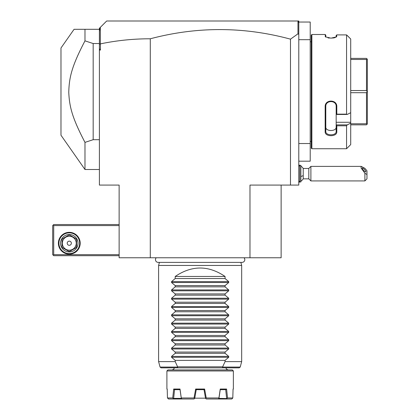 <?xml version="1.0" encoding="UTF-8"?>
<svg xmlns="http://www.w3.org/2000/svg" width="420" height="420" viewBox="0 0 420 420"><rect width="100%" height="100%" fill="white"/><g stroke="black" fill="none" stroke-linecap="round" stroke-linejoin="round"><path stroke-width="0.63" d="M298.788 161.191L310.212 161.191L310.212 143.54L298.788 143.54L298.788 185.078L249.979 185.078L249.979 257.77L119.133 257.77L119.133 185.078L99.404 185.078L99.404 50.075L100.406 50.075L100.406 43.869C116.87 40.457 133.497 38.766 150.286 38.787L150.286 257.77M298.788 22.04L310.212 22.04L310.212 39.69L298.788 39.69L298.788 143.54M310.212 39.69L310.212 143.54M311.252 141.461L310.212 141.461M311.252 41.769L310.212 41.769M347.251 114.45L336.173 114.45L336.173 122.273L350.711 122.273L350.711 123.139L347.251 124.882L350.711 123.139L350.711 144.575L346.558 148.733L311.871 148.733L311.871 34.498L311.252 35.123L311.252 148.108L311.871 148.733L346.558 148.733L346.558 125.795L336.798 125.795L336.798 131.806C337.134 136.962 324.839 136.983 325.164 131.806L325.164 106.659C324.839 99.236 337.134 99.262 336.798 106.659L336.798 114.156L346.558 114.156L347.251 114.45L350.711 112.707L350.711 38.997L346.558 34.897L346.558 114.156M346.558 34.897L336.798 34.897L336.52 36.86L330.981 38.162L325.442 36.86L325.164 34.498L311.871 34.498M336.173 35.453L336.798 34.897L336.173 35.453L336.137 37.133M336.798 36.377L336.173 36.981M325.164 36.377L325.826 37.133M325.164 34.498L325.789 35.123L325.789 36.981M327.973 37.873L329.432 38.089M330.95 38.162L331.369 38.157M332.588 38.084L334.415 37.774M334.724 37.69L335.27 37.522M347.251 35.516L350.711 38.997M336.173 122.273L336.173 124.882L347.251 124.882L346.558 125.795M350.711 122.273L350.711 112.707M336.798 131.806L336.173 131.371L336.173 124.882M336.173 124.976L336.798 125.795M325.164 131.806L325.789 131.371L325.789 106.496C325.447 99.971 336.514 99.971 336.173 106.496L336.173 114.419L336.798 114.156M336.173 131.371C336.514 135.954 325.447 135.954 325.789 131.371L325.789 127.055C325.453 131.66 336.509 131.66 336.173 127.055M325.164 106.659L325.789 106.496M336.798 106.659L336.173 106.496M325.789 127.066L325.789 131.371M350.711 123.769L366.497 123.769L367.038 124.304L366.497 124.845L350.711 124.845M367.038 124.304L367.327 124.016L367.327 91.618L366.497 92.694L366.497 123.769M350.711 92.694L366.497 92.694M350.711 90.536L366.497 90.536L367.038 91.618M350.711 58.385L366.497 58.385L367.038 58.926L366.497 59.462L366.497 90.536M367.038 58.926L367.327 59.215L367.327 91.618M350.711 59.462L366.497 59.462M150.286 38.787C197.053 26.392 243.784 26.518 290.483 39.154L290.483 185.078M290.483 39.154L297.969 33.826L298.788 34.44L298.788 39.69M297.969 21.215L297.748 21L298.788 21L298.788 23.273L298.562 21.809L297.969 21.215L297.969 33.826M99.404 50.075L99.404 44.415L100.328 43.801L100.328 27.347L106.675 21L297.748 21M99.404 48.694L100.406 50.075M281.132 185.078L281.132 257.77L249.979 257.77M99.404 44.415L99.404 28.271L100.328 27.347M99.404 31.421L99.939 27.731M298.788 23.273L298.788 34.44M119.133 254.651L53.713 254.651L53.193 255.171L53.713 255.691L119.133 255.691M53.193 255.171L52.673 254.651L52.673 225.577L53.713 224.537L119.133 224.537M53.193 225.057L53.713 225.577L119.133 225.577M53.713 254.651L53.713 225.577M80.194 243.233A10.904 10.904 0 0 1 69.29 254.137A10.904 10.904 0 0 1 58.385 243.233A10.904 10.904 0 0 1 69.29 232.328A10.904 10.904 0 0 1 80.194 243.233M79.674 243.233A10.385 10.385 0 0 1 69.29 253.617A10.385 10.385 0 0 1 58.905 243.233A10.385 10.385 0 0 1 69.29 232.848A10.385 10.385 0 0 1 79.674 243.233M60.564 243.233A8.726 8.726 0 0 1 69.29 234.507A8.726 8.726 0 0 1 78.01 243.233A8.726 8.726 0 0 1 69.29 251.953A8.726 8.726 0 0 1 60.564 243.233M76.555 239.899L76.555 246.561A7.996 7.996 0 0 1 75.81 247.863L70.04 251.191A7.996 7.996 0 0 1 68.539 251.191L62.769 247.863A7.996 7.996 0 0 1 62.018 246.561L62.018 239.899A7.996 7.996 0 0 1 62.769 238.602L68.539 235.268A7.996 7.996 0 0 1 70.04 235.268L75.81 238.602A7.996 7.996 0 0 1 76.555 239.899M69.29 250.189A6.956 6.956 0 0 0 76.246 243.233A6.956 6.956 0 0 0 69.29 236.271A6.956 6.956 0 0 0 62.333 243.233A6.956 6.956 0 0 0 69.29 250.189M67.211 243.233A2.079 2.079 0 0 0 69.29 245.306A2.079 2.079 0 0 0 71.363 243.233A2.079 2.079 0 0 0 69.29 241.154A2.079 2.079 0 0 0 67.211 243.233M99.404 169.502L84.977 169.502L60.979 135.23L60.979 48.001L74.067 29.306L99.404 29.306M84.977 169.502L84.977 142.375C72.182 117.82 69.431 106.937 68.764 92.269C69.169 77.102 71.836 66.103 84.977 40.855L84.977 29.306M84.977 40.855L93.172 43.533L99.404 43.533M93.172 43.533L93.172 139.697L99.404 139.697M84.977 142.375L93.172 139.697M156.235 257.77A2.72 2.72 0 0 0 158.193 262.379L242.078 262.379A2.72 2.72 0 0 0 244.036 257.77M240.849 262.379L241.673 265.456L158.597 265.456L158.597 361.615L175.214 361.615L177.466 366.513M159.422 262.379L158.597 265.456M225.057 276.46L175.214 276.46C191.825 265.214 208.441 265.214 225.057 276.46L225.057 278.534L228.722 281.631L228.722 282.508L225.057 285.605L225.057 286.844L228.722 289.937L228.722 290.819L225.057 293.911L225.057 295.15L228.722 298.242L228.722 299.124L225.057 302.216L225.057 303.461L228.722 306.553L228.722 307.435L225.057 310.527L225.057 311.766L228.722 314.858L228.722 315.74L225.057 318.832L225.057 320.077L228.722 323.169L228.722 324.046L225.057 327.143L225.057 328.382L228.722 331.475L228.722 332.356L225.057 335.449L225.057 336.688L228.722 339.78L228.722 340.662L225.057 343.754L225.057 344.999L228.722 348.091L228.722 348.973L225.057 352.065L225.057 353.304L228.722 356.396L228.722 357.278L225.057 360.37L225.057 361.615L241.673 361.615L241.673 265.456M228.722 357.278L171.549 357.278L175.214 360.37L175.214 361.615M171.549 357.278L171.549 356.396L175.214 353.304L225.057 353.304M228.722 348.973L171.549 348.973L175.214 352.065L175.214 353.304M171.549 348.973L171.549 348.091L175.214 344.999L225.057 344.999M228.722 340.662L171.549 340.662L175.214 343.754L175.214 344.999M171.549 340.662L171.549 339.78L175.214 336.688L225.057 336.688M228.722 332.356L171.549 332.356L175.214 335.449L175.214 336.688M171.549 332.356L171.549 331.475L175.214 328.382L225.057 328.382M228.722 324.046L171.549 324.046L175.214 327.143L175.214 328.382M171.549 324.046L171.549 323.169L175.214 320.077L225.057 320.077M228.722 315.74L171.549 315.74L175.214 318.832L175.214 320.077M171.549 315.74L171.549 314.858L175.214 311.766L225.057 311.766M228.722 307.435L171.549 307.435L175.214 310.527L175.214 311.766M171.549 307.435L171.549 306.553L175.214 303.461L225.057 303.461M228.722 299.124L171.549 299.124L175.214 302.216L175.214 303.461M171.549 299.124L171.549 298.242L175.214 295.15L225.057 295.15M228.722 290.819L171.549 290.819L175.214 293.911L175.214 295.15M171.549 290.819L171.549 289.937L175.214 286.844L225.057 286.844M228.722 282.508L171.549 282.508L175.214 285.605L175.214 286.844M171.549 282.508L171.549 281.631L175.214 278.534L225.057 278.534M175.214 276.46L175.214 278.534M175.214 360.37L225.057 360.37M175.214 352.065L225.057 352.065M175.214 343.754L225.057 343.754M175.214 335.449L225.057 335.449M175.214 327.143L225.057 327.143M175.214 318.832L225.057 318.832M175.214 310.527L225.057 310.527M175.214 302.216L225.057 302.216M175.214 293.911L225.057 293.911M175.214 285.605L225.057 285.605M225.057 361.615L222.663 366.807L177.608 366.807L177.34 367.075L177.991 367.846L239.206 367.846L240.209 367.075L241.673 361.615M222.663 366.807L222.925 367.075L222.275 367.846M177.34 367.075L160.062 367.075L161.065 367.846L177.991 367.846M172.095 369.925C175.45 368.492 173.502 368.587 174.174 367.846L226.097 367.846C226.763 368.587 224.821 368.492 228.175 369.925M232.328 369.925L167.942 369.925L166.903 370.96L233.368 370.96L232.328 369.925M233.053 389.34L233.368 389.03L233.368 370.96M172.73 397.961L173.68 389.03L180.023 389.03L181.351 398.543L182.138 399L173.444 399L172.73 397.961L167.465 397.961L168.535 399L167.465 397.961L167.207 389.03L166.903 389.03L166.903 370.96M181.34 397.961L194.045 397.961L195.652 389.03L204.619 389.03L206.225 397.961L218.93 397.961L220.248 389.03L226.59 389.03L227.54 397.961L232.801 397.961L233.063 389.03L233.368 389.03M167.465 397.961L167.255 390.8M226.59 389.03L225.818 389.655L220.222 389.655L220.248 389.03L220.154 389.655M205.511 398.171L194.754 398.171M204.619 389.03L204.094 389.655L196.177 389.655L195.652 389.03M182.138 399L193.988 399L194.717 398.386L196.256 389.655M177.55 389.655L180.038 389.655L181.303 398.386L173.644 398.386L174.557 389.655L175.297 389.655L174.547 389.655M176.117 389.655L177.35 389.655M180.023 389.03L180.049 389.655L174.557 389.655M176.148 389.655L177.114 389.655M177.922 389.655L179.429 389.655M181.351 398.543L173.428 398.543M173.444 399L168.535 399M174.447 389.655L173.68 389.03M194.534 398.543L194.045 397.961M206.225 397.961L205.553 398.386L204.01 389.655M205.737 398.543L206.283 399L218.132 399L218.92 398.543L218.93 397.961M227.54 397.961L226.842 398.543L218.962 398.386L220.232 389.655M223.004 389.655L225.818 389.655M225.713 389.655L226.627 398.386M226.842 398.543L226.826 399L218.132 399M231.735 399L232.302 398.543L231.735 399L226.826 399M232.302 398.543L232.801 397.961M223.272 389.655L223.876 389.655M223.388 365.274L222.705 366.718M300.867 166.036A9.345 9.345 0 0 1 303.219 168.462L303.219 175.586A9.345 3.476 180 0 1 300.867 176.484M300.867 181.267A9.345 9.345 0 0 0 303.219 178.847L303.219 175.586M299.828 165.349L299.828 181.96L300.867 181.96L300.867 165.349L299.828 165.349L298.788 166.383M303.219 178.847L308.816 178.847L308.816 168.462L310.894 166.383L310.894 180.925L364.896 180.925L364.896 173.203L366.97 174.584L366.97 178.847L364.896 180.925M310.894 166.383L361.263 166.383L364.896 168.32L366.97 170.798L366.97 174.584M361.263 166.383L361.001 167.869L364.896 173.203M362.197 168.257A2.599 0.683 47.1 0 0 363.783 170.688A2.599 0.683 47.1 0 0 365.799 171.864A2.599 0.683 47.1 0 0 365.873 171.67A2.599 0.683 47.1 0 0 364.287 169.239A2.599 0.683 47.1 0 0 362.266 168.063A2.599 0.683 47.1 0 0 362.197 168.257M228.722 356.396L171.549 356.396M228.722 348.091L171.549 348.091M228.722 339.78L171.549 339.78M228.722 331.475L171.549 331.475M228.722 323.169L171.549 323.169M228.722 314.858L171.549 314.858M228.722 306.553L171.549 306.553M228.722 298.242L171.549 298.242M228.722 289.937L171.549 289.937M228.722 281.631L171.549 281.631M222.925 367.075L240.209 367.075M167.218 389.34L166.903 389.03M160.062 367.075L158.597 361.615M299.791 165.38A9.345 9.345 0 0 0 298.788 164.923M298.788 182.38A9.345 9.345 0 0 0 299.791 181.928M298.788 180.925L299.828 181.96M303.219 168.462L308.816 168.462M308.816 178.847L310.894 180.925"/></g></svg>
